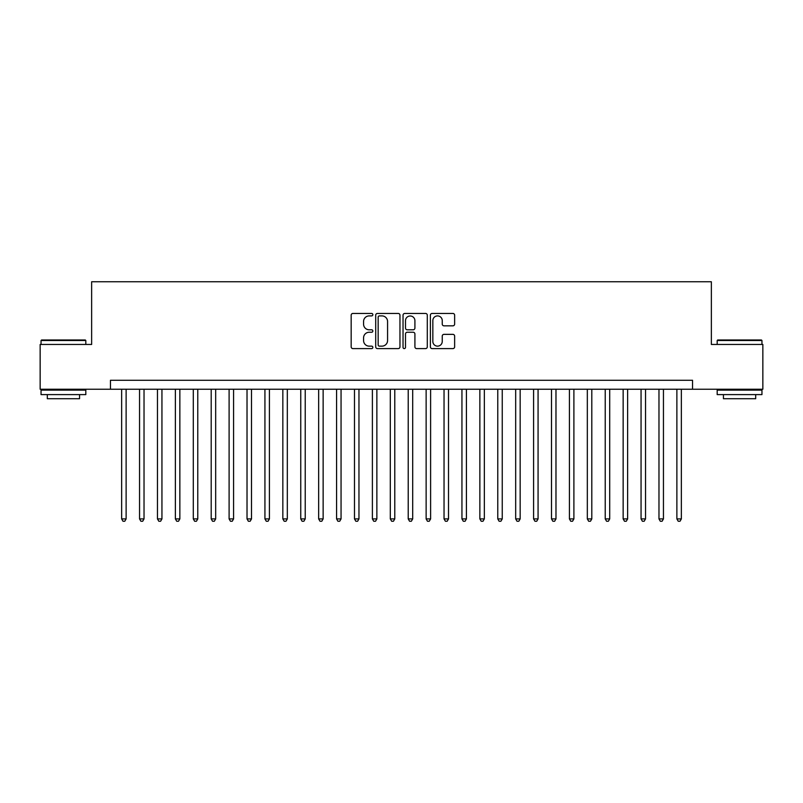 <?xml version="1.0" encoding="UTF-8"?>
<svg xmlns="http://www.w3.org/2000/svg" width="803" height="803" viewBox="0 0 803 803"><rect width="100%" height="100%" fill="white"/><g stroke="black" fill="none" stroke-linecap="round" stroke-linejoin="round"><path stroke-width="1.2" d="M372.843 314.676A1.235 1.235 0 0 0 371.608 313.441L352.929 313.441A1.757 1.757 0 0 0 351.172 315.198L351.172 346.846A1.757 1.757 0 0 0 352.929 348.602L371.608 348.602A1.235 1.235 0 0 0 372.843 347.368A1.235 1.235 0 0 0 371.608 346.143L369.199 346.143A5.621 5.621 0 0 1 363.568 340.512L363.568 337.882A5.621 5.621 0 0 1 369.199 332.251L371.608 332.251A1.235 1.235 0 0 0 372.843 331.017A1.235 1.235 0 0 0 371.608 329.792L369.199 329.792A5.621 5.621 0 0 1 363.568 324.161L363.568 321.531A5.621 5.621 0 0 1 369.199 315.9L371.608 315.9A1.235 1.235 0 0 0 372.843 314.676M452.882 325.837A1.757 1.757 0 0 0 454.639 324.081L454.639 315.198A1.757 1.757 0 0 0 452.882 313.441L432.134 313.441A1.757 1.757 0 0 0 430.378 315.198L430.378 346.846A1.757 1.757 0 0 0 432.134 348.602L452.882 348.602A1.757 1.757 0 0 0 454.639 346.846L454.639 336.116A1.757 1.757 0 0 0 452.882 334.359L443.999 334.359A1.757 1.757 0 0 0 442.242 336.116L442.242 341.436A4.708 4.708 0 0 1 437.545 346.143A4.708 4.708 0 0 1 432.837 341.436L432.837 320.608A4.708 4.708 0 0 1 437.545 315.9A4.708 4.708 0 0 1 442.242 320.608L442.242 324.081A1.757 1.757 0 0 0 443.999 325.837L452.882 325.837M110.453 389.234L40.15 389.234L40.15 344.457L91.642 344.457L91.642 281.763L711.358 281.763L711.358 344.457L762.85 344.457L762.85 389.234L692.547 389.234L692.547 380.281L110.453 380.281L110.453 389.234L692.547 389.234M399.964 315.198A1.757 1.757 0 0 0 398.208 313.441L377.46 313.441A1.757 1.757 0 0 0 375.704 315.198L375.704 346.846A1.757 1.757 0 0 0 377.46 348.602L398.208 348.602A1.757 1.757 0 0 0 399.964 346.846L399.964 315.198M404.792 313.441L425.54 313.441A1.757 1.757 0 0 1 427.296 315.198L427.296 346.846A1.757 1.757 0 0 1 425.54 348.602L416.667 348.602A1.757 1.757 0 0 1 414.91 346.846L414.91 334.008A1.757 1.757 0 0 0 413.144 332.251L407.262 332.251A1.757 1.757 0 0 0 405.495 334.008L405.495 347.368A1.235 1.235 0 0 1 404.27 348.602A1.235 1.235 0 0 1 403.036 347.368L403.036 315.198A1.757 1.757 0 0 1 404.792 313.441M379.387 315.9A1.235 1.235 0 0 0 378.163 317.135L378.163 344.909A1.235 1.235 0 0 0 379.387 346.143L381.937 346.143A5.621 5.621 0 0 0 387.568 340.512L387.568 321.531A5.621 5.621 0 0 0 381.937 315.9L379.387 315.9M414.91 320.688A4.708 4.708 0 0 0 410.203 315.991A4.708 4.708 0 0 0 405.495 320.688L405.495 328.036A1.757 1.757 0 0 0 407.262 329.792L413.144 329.792A1.757 1.757 0 0 0 414.91 328.036L414.91 320.688M121.644 389.234L121.644 518.909L126.121 518.909L126.121 389.234M126.121 518.909L124.776 521.237L122.989 521.237L121.644 518.909M41.585 339.98L85.289 339.98L85.821 340.512L41.043 340.512L41.585 339.98M63.437 394.604L41.043 394.604L41.043 390.128L85.821 390.128L85.821 394.604L63.437 394.604M79.557 394.604L79.557 398.72L47.317 398.72L47.317 394.604M717.711 339.98L761.415 339.98L761.957 340.512L717.179 340.512L717.711 339.98M739.563 394.604L717.179 394.604L717.179 390.128L761.957 390.128L761.957 394.604L739.563 394.604M755.683 394.604L755.683 398.72L723.443 398.72L723.443 394.604M139.551 389.234L139.551 518.909L144.028 518.909L144.028 389.234M144.028 518.909L142.693 521.237L140.896 521.237L139.551 518.909M157.468 389.234L157.468 518.909L161.945 518.909L161.945 389.234M161.945 518.909L160.6 521.237L158.813 521.237L157.468 518.909M175.375 389.234L175.375 518.909L179.852 518.909L179.852 389.234M179.852 518.909L178.507 521.237L176.72 521.237L175.375 518.909M193.292 389.234L193.292 518.909L197.769 518.909L197.769 389.234M197.769 518.909L196.424 521.237L194.627 521.237L193.292 518.909M211.199 389.234L211.199 518.909L215.676 518.909L215.676 389.234M215.676 518.909L214.331 521.237L212.544 521.237L211.199 518.909M229.106 389.234L229.106 518.909L233.583 518.909L233.583 389.234M233.583 518.909L232.248 521.237L230.451 521.237L229.106 518.909M247.023 389.234L247.023 518.909L251.5 518.909L251.5 389.234M251.5 518.909L250.155 521.237L248.358 521.237L247.023 518.909M264.93 389.234L264.93 518.909L269.406 518.909L269.406 389.234M269.406 518.909L268.061 521.237L266.275 521.237L264.93 518.909M282.837 389.234L282.837 518.909L287.323 518.909L287.323 389.234M287.323 518.909L285.978 521.237L284.182 521.237L282.837 518.909M300.754 389.234L300.754 518.909L305.23 518.909L305.23 389.234M305.23 518.909L303.885 521.237L302.099 521.237L300.754 518.909M318.661 389.234L318.661 518.909L323.137 518.909L323.137 389.234M323.137 518.909L321.792 521.237L320.006 521.237L318.661 518.909M336.577 389.234L336.577 518.909L341.054 518.909L341.054 389.234M341.054 518.909L339.709 521.237L337.912 521.237L336.577 518.909M354.484 389.234L354.484 518.909L358.961 518.909L358.961 389.234M358.961 518.909L357.616 521.237L355.829 521.237L354.484 518.909M372.391 389.234L372.391 518.909L376.868 518.909L376.868 389.234M376.868 518.909L375.533 521.237L373.736 521.237L372.391 518.909M390.308 389.234L390.308 518.909L394.785 518.909L394.785 389.234M394.785 518.909L393.44 521.237L391.653 521.237L390.308 518.909M408.215 389.234L408.215 518.909L412.692 518.909L412.692 389.234M412.692 518.909L411.347 521.237L409.56 521.237L408.215 518.909M426.132 389.234L426.132 518.909L430.609 518.909L430.609 389.234M430.609 518.909L429.264 521.237L427.467 521.237L426.132 518.909M444.039 389.234L444.039 518.909L448.516 518.909L448.516 389.234M448.516 518.909L447.171 521.237L445.384 521.237L444.039 518.909M461.946 389.234L461.946 518.909L466.423 518.909L466.423 389.234M466.423 518.909L465.088 521.237L463.291 521.237L461.946 518.909M479.863 389.234L479.863 518.909L484.339 518.909L484.339 389.234M484.339 518.909L482.994 521.237L481.208 521.237L479.863 518.909M497.77 389.234L497.77 518.909L502.246 518.909L502.246 389.234M502.246 518.909L500.901 521.237L499.115 521.237L497.77 518.909M515.677 389.234L515.677 518.909L520.163 518.909L520.163 389.234M520.163 518.909L518.818 521.237L517.022 521.237L515.677 518.909M533.593 389.234L533.593 518.909L538.07 518.909L538.07 389.234M538.07 518.909L536.725 521.237L534.939 521.237L533.593 518.909M551.5 389.234L551.5 518.909L555.977 518.909L555.977 389.234M555.977 518.909L554.642 521.237L552.845 521.237L551.5 518.909M569.417 389.234L569.417 518.909L573.894 518.909L573.894 389.234M573.894 518.909L572.549 521.237L570.752 521.237L569.417 518.909M587.324 389.234L587.324 518.909L591.801 518.909L591.801 389.234M591.801 518.909L590.456 521.237L588.669 521.237L587.324 518.909M605.231 389.234L605.231 518.909L609.708 518.909L609.708 389.234M609.708 518.909L608.373 521.237L606.576 521.237L605.231 518.909M623.148 389.234L623.148 518.909L627.625 518.909L627.625 389.234M627.625 518.909L626.28 521.237L624.493 521.237L623.148 518.909M641.055 389.234L641.055 518.909L645.532 518.909L645.532 389.234M645.532 518.909L644.187 521.237L642.4 521.237L641.055 518.909M658.972 389.234L658.972 518.909L663.449 518.909L663.449 389.234M663.449 518.909L662.104 521.237L660.307 521.237L658.972 518.909M676.879 389.234L676.879 518.909L681.356 518.909L681.356 389.234M681.356 518.909L680.011 521.237L678.224 521.237L676.879 518.909M41.043 344.457L41.043 340.512M51.251 390.128L51.251 389.234M75.612 390.128L75.612 389.234M85.821 344.457L85.821 340.512M717.179 344.457L717.179 340.512M727.388 390.128L727.388 389.234M751.749 390.128L751.749 389.234M761.957 344.457L761.957 340.512"/></g></svg>
